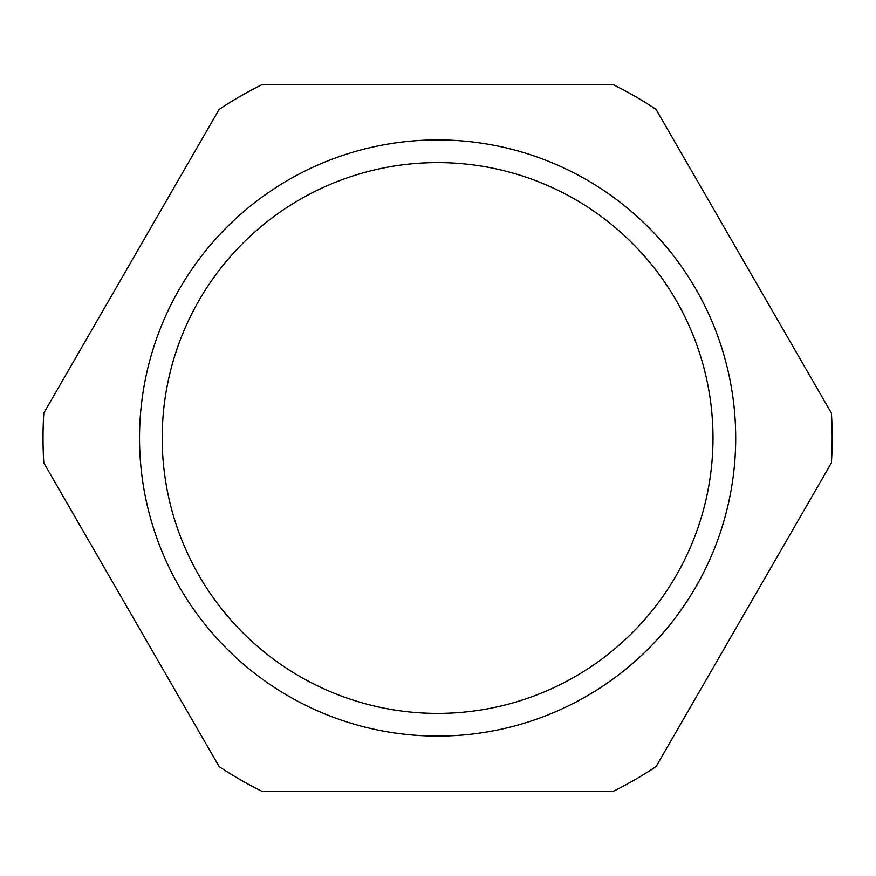 <?xml version="1.0" encoding="UTF-8"?>
<svg xmlns="http://www.w3.org/2000/svg" width="876" height="876" viewBox="0 0 876 876"><rect width="100%" height="100%" fill="white"/><g stroke="black" fill="none" stroke-linecap="round" stroke-linejoin="round"><path stroke-width="1.31" d="M612.959 84.512L262.252 84.512A394.594 394.594 0 0 0 219.153 109.391L43.8 413.111A394.594 394.594 0 0 0 43.8 462.889L219.153 766.61A394.594 394.594 0 0 0 262.252 791.488L612.959 791.488A394.594 394.594 0 0 0 656.058 766.61L831.412 462.889A394.594 394.594 0 0 0 831.412 413.111L656.058 109.391A394.594 394.594 0 0 0 612.959 84.512M735.698 438A298.081 298.081 0 0 0 288.565 179.854A298.081 298.081 0 0 0 288.565 696.146A298.081 298.081 0 0 0 735.698 438M712.998 438A275.392 275.392 0 0 0 299.91 199.498A275.392 275.392 0 0 0 299.91 676.502A275.392 275.392 0 0 0 712.998 438"/></g></svg>
